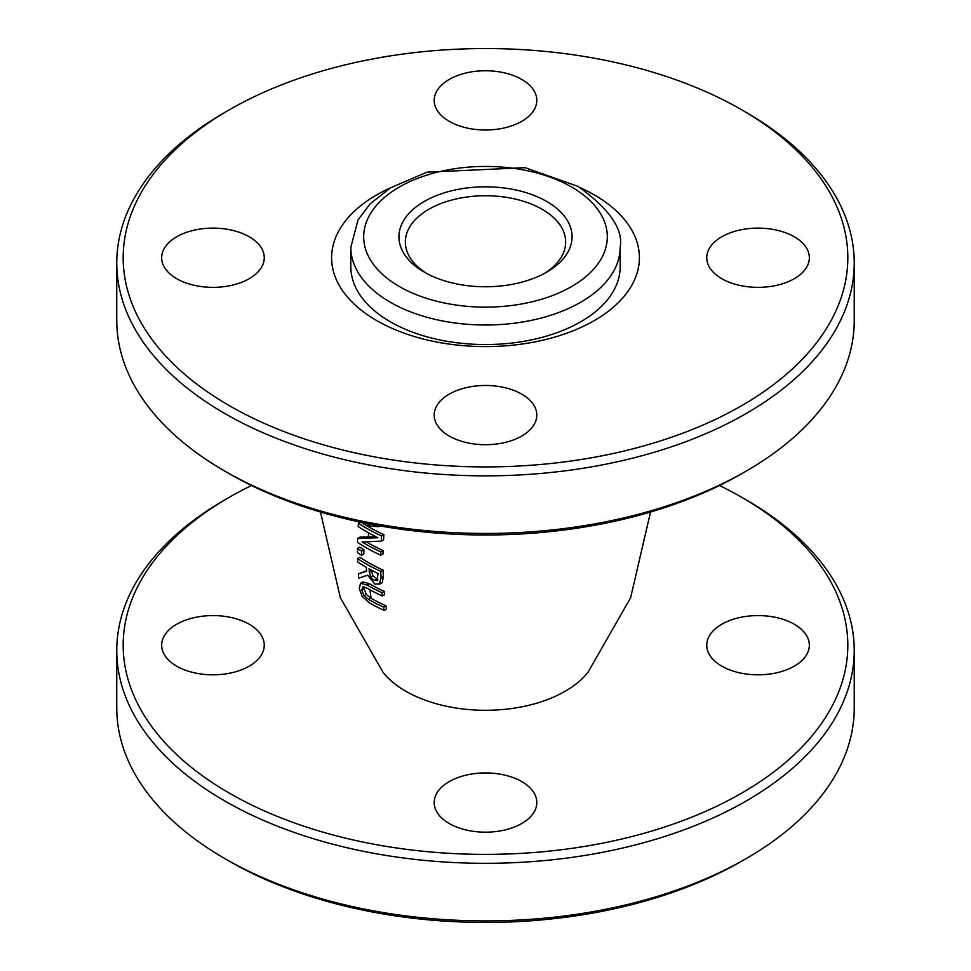<?xml version="1.0" encoding="UTF-8"?>
<svg xmlns="http://www.w3.org/2000/svg" width="971" height="971" viewBox="0 0 971 971"><rect width="100%" height="100%" fill="white"/><g stroke="black" fill="none" stroke-linecap="round" stroke-linejoin="round"><path stroke-width="1.46" d="M357.656 538.444L357.559 542.413A169.27 97.731 0 0 0 380.753 555.194L380.838 551.904A169.16 97.658 180 0 1 362.11 541.988L381.287 541.102L381.603 535.968A168.08 97.039 180 0 1 358.396 523.187L358.19 526.561A168.384 97.209 0 0 0 377.937 537.728L357.656 538.444L359.925 537.133L375.874 536.72M366.455 541.927A165.956 95.813 0 0 0 368.155 542.923A165.956 95.813 0 0 0 383.12 550.581L383.035 553.871L380.753 555.194M364.016 586.739L364.004 588.79L366.358 594.458L370.91 598.148A161.902 93.471 0 0 0 371.019 598.221A161.902 93.471 0 0 0 386.009 605.855L386.482 609.06L384.164 610.407L383.691 607.191A165.143 95.34 180 0 1 368.616 599.471L364.064 595.781L361.722 590.113L362.972 586.678L367.354 588.305A167.036 96.445 0 0 0 382.343 595.988L382.028 592.686A167.485 96.699 180 0 1 367.038 585.015L360.557 583.28L359.319 588.535L362.122 596.315L369.162 602.724A164.487 94.964 0 0 0 384.164 610.407M360.557 583.28L362.875 581.945L369.32 583.692A164.257 94.83 0 0 0 369.344 583.717A164.257 94.83 0 0 0 384.322 591.363L384.637 594.665L382.343 595.988M382.343 582.515L379.26 584.518L381.033 577.988L380.802 571.373A169.209 97.695 180 0 1 357.595 558.592L357.704 562.015A169.063 97.61 0 0 0 366.419 567.392L366.577 571.288L358.335 573.91L358.675 578.231L367.608 575.16L374.855 584.081L380.062 583.838L382.343 582.515L383.327 576.665L383.084 570.062A165.992 95.838 0 0 1 368.118 562.403A165.992 95.838 0 0 1 359.877 557.281L357.595 558.592M361.37 522.325A164.864 95.182 0 0 0 368.931 526.998A164.864 95.182 0 0 0 383.897 534.645L383.581 539.779L381.287 541.102M358.335 573.91L366.553 570.73M320.466 512.033L340.336 597.663L383.047 672.369A112.733 65.093 0 0 0 405.781 691.218A112.733 65.093 0 0 0 587.941 672.381L630.665 597.663L650.534 512.033M363.858 549.756L363.87 553.956L361.6 555.266L361.588 551.067L363.858 549.756A166.162 95.935 0 0 1 359.755 547.122L357.486 548.433L357.498 552.62A169.342 97.768 0 0 0 361.6 555.266M383.691 607.191L386.009 605.855M382.028 592.686L384.322 591.363M358.396 523.187L360.29 522.095M381.603 535.968L383.897 534.645M380.838 551.904L383.12 550.581M366.164 523.308L369.733 525.942L378.836 526.731L379.964 525.918M377.513 580.464L374.369 580.464L370.534 577.065L368.968 568.824A169.063 97.61 0 0 0 378.01 573.448L377.112 580.804M371.347 570.111L372.815 575.754L377.95 579.626M370.534 577.065L372.815 575.754M380.802 571.373L383.084 570.062M361.588 551.067A169.367 97.78 180 0 1 357.486 548.433M229.302 497.286L224.762 499.907A368.737 212.892 0 0 0 116.763 650.436A368.737 212.892 0 0 0 224.762 800.966A368.737 212.892 0 0 0 626.611 847.113A368.737 212.892 0 0 0 854.237 650.436A368.737 212.892 0 0 0 746.238 499.907L741.698 497.286A362.317 209.178 180 0 1 741.698 793.113A362.317 209.178 180 0 1 229.302 793.113A362.317 209.178 180 0 1 229.302 497.286A362.317 209.178 180 0 1 251.489 485.5M719.511 485.5A362.317 209.178 180 0 1 741.698 497.286L746.238 499.907M854.237 650.436L854.237 708.029A368.737 212.892 180 0 1 746.238 858.558A368.737 212.892 180 0 1 224.762 858.558L224.762 858.558A368.737 212.892 180 0 1 116.763 708.029L116.763 650.436M794.314 624.256A51.305 29.616 0 0 0 738.409 617.835A51.305 29.616 0 0 0 706.742 645.193A51.305 29.616 0 0 0 758.048 674.821A51.305 29.616 0 0 0 809.341 645.193A51.305 29.616 0 0 0 794.314 624.256M249.231 624.256A51.305 29.616 0 0 0 193.326 617.835A51.305 29.616 0 0 0 161.659 645.193A51.305 29.616 0 0 0 212.952 674.821A51.305 29.616 0 0 0 264.258 645.193A51.305 29.616 0 0 0 249.231 624.256M521.779 781.606A51.305 29.616 0 0 0 465.862 775.186A51.305 29.616 0 0 0 434.195 802.544A51.305 29.616 0 0 0 485.5 832.171A51.305 29.616 0 0 0 536.805 802.544A51.305 29.616 0 0 0 521.779 781.606M224.762 858.558L229.302 861.18A362.317 209.178 0 0 0 741.698 861.18L746.238 858.558M426.633 273.446A80.156 46.28 180 0 1 405.344 242.022A80.156 46.28 180 0 1 428.818 209.299A80.156 46.28 180 0 1 516.171 199.273A80.156 46.28 180 0 1 565.656 242.022A80.156 46.28 180 0 1 544.367 273.446M546.722 272.135L546.722 272.135A86.577 49.982 0 0 0 546.709 201.446A86.577 49.982 0 0 0 424.291 201.446A86.577 49.982 0 0 0 424.278 272.135A86.577 49.982 0 0 0 546.722 272.135M224.762 471.093L229.302 473.714A362.317 209.178 0 0 0 741.698 473.714L746.238 471.093A368.737 212.892 180 0 1 224.762 471.093L224.762 471.093A368.737 212.892 180 0 1 116.763 320.564L116.763 262.971A368.737 212.892 0 0 0 224.762 413.5A368.737 212.892 0 0 0 626.611 459.647A368.737 212.892 0 0 0 854.237 262.971A368.737 212.892 0 0 0 746.238 112.442L741.698 109.82A362.317 209.178 180 0 1 741.698 405.647A362.317 209.178 180 0 1 229.302 405.647A362.317 209.178 180 0 1 229.302 109.82A362.317 209.178 180 0 1 741.698 109.82L746.238 112.442M854.237 262.971L854.237 320.564A368.737 212.892 180 0 1 746.238 471.093M229.302 109.82L224.762 112.442A368.737 212.892 0 0 0 116.763 262.971M794.314 236.79A51.305 29.616 0 0 0 738.409 230.37A51.305 29.616 0 0 0 706.742 257.728A51.305 29.616 0 0 0 758.048 287.355A51.305 29.616 0 0 0 809.341 257.728A51.305 29.616 0 0 0 794.314 236.79M521.779 79.44A51.305 29.616 0 0 0 465.862 73.019A51.305 29.616 0 0 0 434.195 100.377A51.305 29.616 0 0 0 485.5 130.005A51.305 29.616 0 0 0 536.805 100.377A51.305 29.616 0 0 0 521.779 79.44M249.231 236.79A51.305 29.616 0 0 0 193.326 230.37A51.305 29.616 0 0 0 161.659 257.728A51.305 29.616 0 0 0 212.952 287.355A51.305 29.616 0 0 0 264.258 257.728A51.305 29.616 0 0 0 249.231 236.79M521.779 394.141A51.305 29.616 0 0 0 465.862 387.72A51.305 29.616 0 0 0 434.195 415.078A51.305 29.616 0 0 0 485.5 444.706A51.305 29.616 0 0 0 536.805 415.078A51.305 29.616 0 0 0 521.779 394.141M580.306 187.743A153.904 88.859 180 0 1 602.785 315.272A153.904 88.859 180 0 1 381.178 323.064A153.904 88.859 180 0 1 376.675 194.904A153.904 88.859 180 0 1 390.682 187.743M620.166 247.265L620.166 266.807A134.666 77.753 180 0 1 485.5 344.547A134.666 77.753 180 0 1 350.834 266.807L350.834 247.265A134.666 77.753 0 0 0 485.5 325.006A134.666 77.753 0 0 0 620.166 247.265C623.491 229.253 609.448 208.971 578.073 186.408L525.068 167.667L426.888 172.183L390.536 187.828L370.121 203.825L358.008 220.016L350.834 247.265M368.361 537.072L368.567 532.885M368.155 542.923L368.191 541.879M371.019 598.221L369.963 589.785M364.064 595.781L366.358 594.458M361.722 590.113L364.004 588.79M368.616 599.471L370.91 598.148M367.038 585.015L369.32 583.692M369.089 571.81L371.359 570.499M374.369 580.464L376.639 579.141M381.033 577.988L383.327 576.665M571.652 187.051A121.836 70.349 180 0 1 517.033 304.736A121.836 70.349 180 0 1 367.815 218.584A121.836 70.349 180 0 1 571.652 187.051M378.836 526.731L381.118 525.408"/></g></svg>
